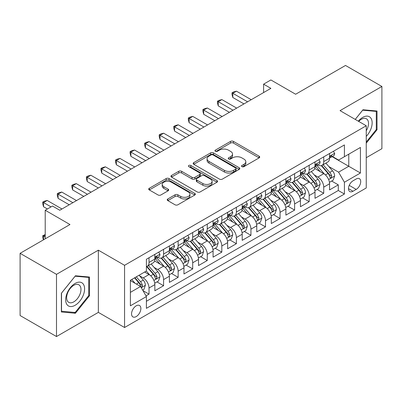 <?xml version="1.0" encoding="UTF-8"?>
<svg xmlns="http://www.w3.org/2000/svg" width="402" height="402" viewBox="0 0 402 402"><rect width="100%" height="100%" fill="white"/><g stroke="black" fill="none" stroke-linecap="round" stroke-linejoin="round"><path stroke-width="0.6" d="M241.954 166.644A1.417 0.819 0 0 0 243.954 166.644L259.139 157.875A2.02 1.166 0 0 0 259.727 157.051A2.02 1.166 0 0 0 259.139 156.227L233.416 141.378A2.02 1.166 0 0 0 230.557 141.378L215.371 150.142A1.417 0.819 0 0 0 214.959 150.72A1.417 0.819 0 0 0 215.371 151.298A1.417 0.819 0 0 0 217.371 151.298L219.336 150.162A6.467 3.734 0 0 1 228.482 150.162L230.627 151.403A6.467 3.734 0 0 1 232.522 154.041A6.467 3.734 0 0 1 230.627 156.679L228.663 157.815A1.417 0.819 0 0 0 228.246 158.393A1.417 0.819 0 0 0 228.663 158.971A1.417 0.819 0 0 0 230.663 158.971L232.627 157.835A6.467 3.734 0 0 1 241.773 157.835L243.919 159.076A6.467 3.734 0 0 1 245.813 161.715A6.467 3.734 0 0 1 243.919 164.353L241.954 165.488A1.417 0.819 0 0 0 241.537 166.066A1.417 0.819 0 0 0 241.954 166.644L241.954 165.488M136.213 316.58A6.588 3.804 120 0 0 140.514 310.771A6.588 3.804 120 0 0 139.504 305.495A6.588 3.804 120 0 0 136.213 305.821A6.588 3.804 120 0 0 131.906 311.625A6.588 3.804 120 0 0 132.916 316.907A6.588 3.804 120 0 0 136.213 316.58M167.82 198.965A2.02 1.166 0 0 0 167.227 199.794A2.02 1.166 0 0 0 167.82 200.618L175.036 204.784A2.02 1.166 0 0 0 177.895 204.784L194.759 195.045A2.02 1.166 0 0 0 195.347 194.221A2.02 1.166 0 0 0 194.759 193.397L169.031 178.548A2.02 1.166 0 0 0 166.177 178.548L149.313 188.282A2.02 1.166 0 0 0 148.72 189.106A2.02 1.166 0 0 0 149.313 189.93L158.031 194.965A2.02 1.166 0 0 0 160.885 194.965L168.106 190.799A2.02 1.166 0 0 0 168.694 189.975A2.02 1.166 0 0 0 168.106 189.146L163.78 186.654A5.407 3.121 0 0 1 162.197 184.448A5.407 3.121 0 0 1 165.534 181.563A5.407 3.121 0 0 1 171.428 182.237L188.362 192.015A5.407 3.121 0 0 1 189.945 194.221A5.407 3.121 0 0 1 186.608 197.106A5.407 3.121 0 0 1 180.714 196.432L177.895 194.799A2.02 1.166 0 0 0 175.036 194.799L167.82 198.965L167.82 200.618M366.247 157.71L381.9 148.675L381.9 86.47L345.504 65.456L295.636 94.244L270.883 79.958L263.606 84.159L270.883 88.365L59.772 210.246L52.496 206.045L45.215 210.246L45.215 238.823M56.496 274.34L56.496 336.544L98.354 312.379L98.354 250.175L56.496 274.34L20.1 253.325L69.968 224.537L45.215 210.246M98.354 250.175L124.565 265.305L366.247 125.766L366.247 187.97L124.565 327.509L124.565 265.305M381.9 86.47L340.042 110.635L366.247 125.766M219.482 179.126A2.02 1.166 0 0 0 222.336 179.126L239.2 169.388A2.02 1.166 0 0 0 239.793 168.564A2.02 1.166 0 0 0 239.2 167.74L213.477 152.886A2.02 1.166 0 0 0 210.618 152.886L193.754 162.624A2.02 1.166 0 0 0 193.166 163.448A2.02 1.166 0 0 0 193.754 164.272L219.482 179.126M189.392 166.951A1.417 0.819 0 0 1 190.824 167.152L190.824 165.468L216.979 180.568A2.02 1.166 0 0 1 217.572 181.392A2.02 1.166 0 0 1 216.979 182.217L200.116 191.955A2.02 1.166 0 0 1 197.256 191.955L171.533 177.101L171.533 175.453A2.02 1.166 0 0 0 170.94 176.277A2.02 1.166 0 0 0 171.533 177.101M171.533 175.453L178.749 171.287A2.02 1.166 0 0 1 181.609 171.287L192.04 177.307A2.02 1.166 0 0 0 194.9 177.307L199.688 174.543A2.02 1.166 0 0 0 200.281 173.719A2.02 1.166 0 0 0 199.688 172.895L188.824 166.624A1.417 0.819 0 0 1 188.412 166.046A1.417 0.819 0 0 1 189.287 165.292A1.417 0.819 0 0 1 190.824 165.468M56.496 336.544L20.1 315.53L20.1 253.325M146.001 295.882L149.021 294.138L142.981 290.646M139.544 275.802L143.197 277.913A8.236 4.754 60 0 1 149.021 287.998L154.845 284.636L154.845 290.772L163.584 285.732L156.956 281.908M154.102 267.395L157.76 269.506A8.236 4.754 60 0 1 163.584 279.596L169.408 276.234L169.408 282.37L178.141 277.325L171.518 273.501M168.664 258.988L172.317 261.099A8.236 4.754 60 0 1 178.141 271.189L183.965 267.827L183.965 273.963L192.699 268.918L186.076 265.094M183.222 250.587L186.88 252.697A8.236 4.754 60 0 1 192.699 262.782L198.523 259.421L198.523 265.556L207.261 260.511L200.638 256.687M197.779 242.18L201.437 244.29A8.236 4.754 60 0 1 207.261 254.376L213.085 251.014L213.085 257.149L221.819 252.109L215.196 248.28M212.341 233.773L215.995 235.884A8.236 4.754 60 0 1 221.819 245.969L227.643 242.607L227.643 248.743L236.381 243.702L229.753 239.878M226.899 225.366L230.557 227.477A8.236 4.754 60 0 1 236.381 237.567L242.205 234.205L242.205 240.341L250.938 235.296L244.315 231.472M241.461 216.964L245.114 219.075A8.236 4.754 60 0 1 250.938 229.16L256.762 225.798L256.762 231.934L265.496 226.889L258.873 223.065M256.019 208.558L259.672 210.668A8.236 4.754 60 0 1 265.496 220.753L271.32 217.392L271.32 223.527L280.058 218.482L273.43 214.658M270.576 200.151L274.234 202.261A8.236 4.754 60 0 1 280.058 212.346L285.882 208.985L285.882 215.12L294.616 210.08L287.993 206.256M285.139 191.744L288.792 193.854A8.236 4.754 60 0 1 294.616 203.945L300.44 200.578L300.44 206.718L309.178 201.673L302.55 197.849M299.696 183.337L303.354 185.448A8.236 4.754 60 0 1 309.178 195.538L315.002 192.176L315.002 198.312L323.736 193.267L323.736 187.131A8.236 4.754 -120 0 0 317.912 177.046L314.258 174.935M317.113 189.442L323.736 193.267M154.845 284.636A8.236 4.754 -120 0 0 149.021 274.551L144.655 272.028M169.408 276.234A8.236 4.754 -120 0 0 163.584 266.144L154.579 260.948M183.965 267.827A8.236 4.754 -120 0 0 178.141 257.737L169.136 252.541M198.523 259.421A8.236 4.754 -120 0 0 192.699 249.335L183.699 244.135M213.085 251.014A8.236 4.754 -120 0 0 207.261 240.929L198.256 235.728M227.643 242.607A8.236 4.754 -120 0 0 221.819 232.522L212.814 227.321M242.205 234.205A8.236 4.754 -120 0 0 236.381 224.115L227.376 218.919M256.762 225.798A8.236 4.754 -120 0 0 250.938 215.708L241.934 210.512M271.32 217.392A8.236 4.754 -120 0 0 265.496 207.306L256.496 202.105M285.882 208.985A8.236 4.754 -120 0 0 280.058 198.9L271.054 193.699M300.44 200.578A8.236 4.754 -120 0 0 294.616 190.493L285.611 185.297M315.002 192.176A8.236 4.754 -120 0 0 309.178 182.086L300.173 176.89M356.202 178.975L353.001 180.825A6.382 3.683 120 0 0 348.83 186.453A6.382 3.683 120 0 0 349.81 191.568A6.382 3.683 120 0 0 353.001 191.251L356.202 189.402A6.382 3.683 120 0 0 360.373 183.774A6.382 3.683 120 0 0 359.393 178.659A6.382 3.683 120 0 0 356.202 178.975M130.389 292.37L140.579 286.485L146.403 296.575L146.403 308.344L344.408 194.025L344.408 182.257L338.584 172.167L328.816 166.528M146.403 296.575L130.389 305.821L130.389 280.264L146.403 271.018L146.403 259.25L344.408 144.931L344.408 156.7L360.423 147.454L360.423 173.011L344.408 182.257M157.684 257.36L157.76 257.401A8.236 4.754 60 0 0 161.875 257.813L167.699 254.446A8.236 4.754 -120 0 0 169.408 250.677L169.408 245.969M172.242 248.954L172.317 248.999A8.236 4.754 60 0 0 176.438 249.406L182.262 246.044A8.236 4.754 -120 0 0 183.965 242.27L183.965 237.567M186.799 240.547L186.88 240.592A8.236 4.754 60 0 0 190.995 240.999L196.819 237.637A8.236 4.754 -120 0 0 198.523 233.869L198.523 229.16M201.362 232.14L201.437 232.185A8.236 4.754 60 0 0 205.553 232.592L211.377 229.23A8.236 4.754 -120 0 0 213.085 225.462L213.085 220.753M215.919 223.733L215.995 223.778A8.236 4.754 60 0 0 220.115 224.185L225.939 220.824A8.236 4.754 -120 0 0 227.643 217.055L227.643 212.346M230.482 215.331L230.557 215.371A8.236 4.754 60 0 0 234.673 215.784L240.496 212.422A8.236 4.754 -120 0 0 242.205 208.648L242.205 203.94M245.039 206.924L245.114 206.97A8.236 4.754 60 0 0 249.235 207.377L255.059 204.015A8.236 4.754 -120 0 0 256.762 200.241L256.762 195.538M259.597 198.518L259.672 198.563A8.236 4.754 60 0 0 263.792 198.97L269.616 195.608A8.236 4.754 -120 0 0 271.32 191.839L271.32 187.131M274.159 190.111L274.234 190.156A8.236 4.754 60 0 0 278.35 190.563L284.174 187.201A8.236 4.754 -120 0 0 285.882 183.433L285.882 178.724M288.716 181.709L288.792 181.749A8.236 4.754 60 0 0 292.912 182.156L298.736 178.795A8.236 4.754 -120 0 0 300.44 175.026L300.44 170.317M303.274 173.302L303.354 173.347A8.236 4.754 60 0 0 307.47 173.754L313.294 170.393A8.236 4.754 -120 0 0 315.002 166.619L315.002 161.911M146.403 301.279L338.293 190.493L338.293 184.86L329.56 189.905L329.56 183.769A8.236 4.754 -120 0 0 323.736 173.679L314.731 168.483M317.836 164.895L317.912 164.941A8.236 4.754 -120 0 0 322.027 165.348A8.236 4.754 -120 0 0 323.736 161.579L323.736 156.87M322.027 165.348L327.851 161.986A8.236 4.754 -120 0 0 329.56 158.212L329.56 153.509M149.021 257.737L149.021 262.446A8.236 4.754 60 0 1 147.318 266.214A8.236 4.754 60 0 1 146.403 266.551M147.318 266.214L153.142 262.853A8.236 4.754 -120 0 0 154.845 259.084L154.845 254.376M163.584 249.33L163.584 254.039A8.236 4.754 60 0 1 161.875 257.813M178.141 240.929L178.141 245.632A8.236 4.754 60 0 1 176.438 249.406M192.699 232.522L192.699 237.23A8.236 4.754 60 0 1 190.995 240.999M207.261 224.115L207.261 228.823A8.236 4.754 60 0 1 205.553 232.592M221.819 215.708L221.819 220.417A8.236 4.754 60 0 1 220.115 224.185M236.381 207.306L236.381 212.01A8.236 4.754 60 0 1 234.673 215.784M250.938 198.9L250.938 203.608A8.236 4.754 60 0 1 249.235 207.377M265.496 190.493L265.496 195.201A8.236 4.754 60 0 1 263.792 198.97M280.058 182.086L280.058 186.794A8.236 4.754 60 0 1 278.35 190.563M294.616 173.679L294.616 178.387A8.236 4.754 60 0 1 292.912 182.156M309.178 165.277L309.178 169.981A8.236 4.754 60 0 1 307.47 173.754M309.178 195.538L309.178 201.673M294.616 203.945L294.616 210.08M280.058 212.346L280.058 218.482M265.496 220.753L265.496 226.889M250.938 229.16L250.938 235.296M236.381 237.567L236.381 243.702M221.819 245.969L221.819 252.109M207.261 254.376L207.261 260.511M192.699 262.782L192.699 268.918M178.141 271.189L178.141 277.325M163.584 279.596L163.584 285.732M149.021 287.998L149.021 294.138M140.579 286.485L130.389 280.601M338.584 172.167L348.775 166.282L348.775 154.182L360.423 147.454M332.102 156.659L360.423 173.011M332.394 156.489L338.584 160.061L344.408 156.7M98.354 312.379L124.565 327.509M263.606 84.159L263.606 92.566M331.67 181.036L338.293 184.86M338.293 190.493L344.408 194.025M366.247 143.157L377.021 129.756L377.021 111.022L362.971 109.766L355.227 119.404M61.375 311.992L75.425 313.248L89.475 295.772L89.475 277.038L75.425 275.782L61.375 293.259L61.375 311.992M376.297 129.333L377.021 129.756M88.747 295.349L89.475 295.772M73.943 312.389L75.425 313.248M242.517 166.845L243.919 166.036A6.467 3.734 0 0 0 245.813 163.398L245.813 161.715M232.522 154.041L232.522 155.725A6.467 3.734 0 0 1 230.627 158.363L229.225 159.172M259.109 157.896L233.416 143.057A2.02 1.166 0 0 0 230.557 143.057L215.939 151.499M239.175 169.403L213.477 154.569A2.02 1.166 0 0 0 210.618 154.569L193.784 164.287M235.627 169.141A1.417 0.819 0 0 0 236.044 168.564A1.417 0.819 0 0 0 235.627 167.986L213.05 154.951A1.417 0.819 0 0 0 211.05 154.951L208.975 156.147A6.467 3.734 0 0 0 207.08 158.785A6.467 3.734 0 0 0 208.975 161.428L224.411 170.337A6.467 3.734 0 0 0 233.557 170.337L235.627 169.141L235.627 170.82A1.417 0.819 0 0 0 236.044 170.242L236.044 168.564M207.08 158.785L207.08 160.468A6.467 3.734 0 0 0 208.975 163.106L208.975 161.428M235.627 170.82L233.557 172.016A6.467 3.734 0 0 1 224.411 172.016L208.975 163.106M171.559 177.116L178.749 172.966L178.749 171.287M200.281 173.719L200.281 175.403A2.02 1.166 0 0 1 199.688 176.227L194.9 178.99A2.02 1.166 0 0 1 192.04 178.99L181.609 172.966A2.02 1.166 0 0 0 178.749 172.966M190.824 167.152L216.954 182.232M202.869 183.558A5.407 3.121 0 0 0 208.759 184.237A5.407 3.121 0 0 0 212.095 181.352A5.407 3.121 0 0 0 210.512 179.146L204.548 175.699A2.02 1.166 0 0 0 201.688 175.699L196.9 178.463A2.02 1.166 0 0 0 196.307 179.287A2.02 1.166 0 0 0 196.9 180.116L202.869 183.558L202.869 185.242A5.407 3.121 0 0 0 208.759 185.915A5.407 3.121 0 0 0 212.095 183.031L212.095 181.352M196.307 179.287L196.307 180.97A2.02 1.166 0 0 0 196.9 181.794L196.9 180.116M202.869 185.242L196.9 181.794M189.945 194.221L189.945 195.905A5.407 3.121 0 0 1 186.608 198.789A5.407 3.121 0 0 1 180.714 198.111L177.895 196.483A2.02 1.166 0 0 0 175.036 196.483L167.845 200.633M162.197 184.448L162.197 186.126A5.407 3.121 0 0 0 163.78 188.332L163.78 186.654M168.076 190.814L163.78 188.332M194.729 195.065L169.031 180.227A2.02 1.166 0 0 0 166.177 180.227L149.338 189.95M329.439 182.327L333.198 180.156L334.655 175.95A5.457 3.151 -120 0 0 332.529 170.83L325.876 163.127M324.545 174.212L316.942 165.413M320.218 171.649L315.806 166.544A13.075 7.548 -120 0 0 315.399 166.086M321.288 165.644L328.017 173.433A5.457 3.151 60 0 1 329.962 177.192L330.359 177.84L331.097 177.734L331.71 176.182A5.457 3.151 -120 0 0 329.766 172.423L323.113 164.725M321.685 165.513L328.911 173.885A2.779 1.603 60 0 1 329.615 174.976L331.71 176.182M333.419 151.278L334.655 153.423A5.457 3.151 60 0 1 333.524 155.835L330.761 157.433A5.457 3.151 -120 0 0 331.71 156.177L331.595 155.695M247.592 101.812L232.813 93.279L236.451 91.179L251.23 99.711M329.74 157.69L329.766 157.69A5.457 3.151 -120 0 0 330.761 157.433M331.002 155.77L331.71 156.177C331.364 155.353 330.781 155.69 329.962 157.187A5.457 3.151 60 0 1 329.56 157.961M243.949 103.912L232.813 97.485L232.813 93.279L232.009 92.817L233.467 91.978L236.451 91.179M232.813 97.485L232.009 94.5L232.009 92.817M366.247 136.394A13.382 7.728 120 0 0 371.971 120.871A13.382 7.728 120 0 0 362.679 117.404A13.382 7.728 120 0 0 358.298 121.178M366.247 130.781A10.13 5.849 120 0 0 366.423 118.791A10.13 5.849 120 0 0 361.353 119.293A10.13 5.849 120 0 0 358.705 121.409M355.252 119.419L362.679 110.183L376.297 111.399L376.297 129.55L366.247 142.047M375.393 110.877L376.297 111.399M83.33 295.078A13.382 7.728 120 0 0 79.867 282.149A13.382 7.728 120 0 0 66.938 293.616A13.382 7.728 120 0 0 70.4 306.54A13.382 7.728 120 0 0 83.33 295.078M80.013 294.133A10.13 5.849 120 0 0 78.872 284.807A10.13 5.849 120 0 0 67.601 293.028A10.13 5.849 120 0 0 68.742 302.354A10.13 5.849 120 0 0 80.013 294.133M61.521 311.279L61.521 293.128L75.134 276.194L88.747 277.41L88.747 295.56L75.134 312.495L61.375 311.198M87.847 276.893L88.747 277.41M314.877 190.734L318.64 188.558L320.092 184.357A5.457 3.151 -120 0 0 317.972 179.232L311.319 171.533M309.987 182.619L302.384 173.815M305.661 180.056L301.244 174.945A13.075 7.548 -120 0 0 300.842 174.493M306.726 174.051L313.454 181.84A5.457 3.151 60 0 1 315.404 185.598L315.801 186.247L316.535 186.141L317.148 184.588A5.457 3.151 -120 0 0 315.203 180.83L308.55 173.126M307.123 173.92L314.354 182.292A2.779 1.603 60 0 1 315.052 183.377L317.148 184.588M300.319 199.136L304.078 196.965L305.535 192.764A5.457 3.151 -120 0 0 303.409 187.639L296.756 179.935M295.425 191.025L287.822 182.222M291.098 188.463L286.686 183.352A13.075 7.548 -120 0 0 286.279 182.9M292.169 182.453L298.897 190.246A5.457 3.151 60 0 1 300.842 194.005L301.239 194.648L301.977 194.548L302.59 192.995A5.457 3.151 -120 0 0 300.646 189.236L293.993 181.533M292.566 182.327L299.797 190.699A2.779 1.603 60 0 1 300.495 191.784L302.59 192.995M285.757 207.543L289.52 205.372L290.978 201.166A5.457 3.151 -120 0 0 288.852 196.045L282.199 188.342M280.867 199.432L273.265 190.628M276.541 196.869L272.129 191.759A13.075 7.548 -120 0 0 271.722 191.302M277.611 190.86L284.34 198.648A5.457 3.151 60 0 1 286.284 202.407L286.681 203.055L287.42 202.955L288.033 201.402A5.457 3.151 -120 0 0 286.083 197.643L279.435 189.94M278.003 190.734L285.234 199.106A2.779 1.603 60 0 1 285.938 200.191L288.033 201.402M271.199 215.949L274.963 213.779L276.415 209.573A5.457 3.151 -120 0 0 274.29 204.452L267.642 196.749M266.305 207.839L258.702 199.035M261.978 205.271L257.566 200.166A13.075 7.548 -120 0 0 257.164 199.709M263.049 199.266L269.777 207.055A5.457 3.151 60 0 1 271.722 210.814L272.119 211.462L272.857 211.357L273.471 209.809A5.457 3.151 -120 0 0 271.526 206.045L264.873 198.347M263.446 199.141L270.677 207.507A2.779 1.603 60 0 1 271.375 208.598L273.471 209.809M318.856 159.684L320.092 161.83A5.457 3.151 60 0 1 318.967 164.242L316.198 165.84A5.457 3.151 -120 0 0 317.148 164.584L317.032 164.101M233.029 110.218L218.251 101.686L221.894 99.585L236.672 108.118M315.183 166.096L315.203 166.096A5.457 3.151 -120 0 0 316.198 165.84M316.444 164.177L317.148 164.584C316.806 163.76 316.223 164.096 315.404 165.594A5.457 3.151 60 0 1 315.002 166.368M229.391 112.319L218.251 105.887L218.251 101.686L217.452 101.224L218.909 100.384L221.894 99.585M218.251 105.887L217.452 102.907L217.452 101.224M304.299 168.091L305.535 170.232A5.457 3.151 60 0 1 304.404 172.649L301.641 174.247A5.457 3.151 -120 0 0 302.59 172.991L302.475 172.503M218.472 118.625L203.693 110.093L207.331 107.992L222.11 116.52M300.621 174.503L300.646 174.503A5.457 3.151 -120 0 0 301.641 174.247M301.887 172.584L302.59 172.991C302.249 172.167 301.666 172.503 300.842 173.996A5.457 3.151 60 0 1 300.44 174.775M214.829 120.726L203.693 114.294L203.693 110.093L202.894 109.63L204.347 108.786L207.331 107.992M203.693 114.294L202.894 111.309L202.894 109.63M289.741 176.498L290.978 178.639A5.457 3.151 60 0 1 289.847 181.056L287.078 182.654A5.457 3.151 -120 0 0 288.033 181.392L287.917 180.91M203.909 127.027L189.136 118.5L192.774 116.394L207.553 124.927M286.063 182.905L286.083 182.905A5.457 3.151 -120 0 0 287.078 182.654M287.324 180.985L288.033 181.392C287.686 180.573 287.103 180.91 286.284 182.402A5.457 3.151 60 0 1 285.882 183.181M200.271 129.132L189.136 122.7L189.136 118.5L188.332 118.037L189.789 117.193L192.774 116.394M189.136 122.7L188.332 119.716L188.332 118.037M275.179 184.905L276.415 187.046A5.457 3.151 60 0 1 275.29 189.458L272.521 191.056A5.457 3.151 -120 0 0 273.471 189.799L273.355 189.317M189.352 135.434L174.574 126.901L178.217 124.801L192.99 133.333M271.506 191.312L271.526 191.312A5.457 3.151 -120 0 0 272.521 191.056M272.767 189.392L273.471 189.799C273.129 188.98 272.546 189.317 271.722 190.809A5.457 3.151 60 0 1 271.32 191.583M185.714 137.534L174.574 131.107L174.574 126.901L173.775 126.439L175.232 125.6L178.217 124.801M174.574 131.107L173.775 128.122L173.775 126.439M256.642 224.356L260.401 222.18L261.858 217.979A5.457 3.151 -120 0 0 259.732 212.854L253.079 205.156M251.747 216.241L244.145 207.442M247.421 213.678L243.009 208.573A13.075 7.548 -120 0 0 242.602 208.115M248.491 207.673L255.22 215.462A5.457 3.151 60 0 1 257.164 219.221L257.561 219.869L258.3 219.763L258.913 218.211A5.457 3.151 -120 0 0 256.968 214.452L250.315 206.754M248.888 207.543L256.114 215.914A2.779 1.603 60 0 1 256.818 217.005L258.913 218.211M260.622 193.307L261.858 195.452A5.457 3.151 60 0 1 260.727 197.864L257.963 199.462A5.457 3.151 -120 0 0 258.913 198.206L258.798 197.724M174.795 143.841L160.016 135.308L163.654 133.208L178.433 141.74M256.943 199.719L256.968 199.719A5.457 3.151 -120 0 0 257.963 199.462M258.21 197.799L258.913 198.206C258.566 197.382 257.989 197.719 257.164 199.216A5.457 3.151 60 0 1 256.762 199.99M171.151 145.941L160.016 139.514L160.016 135.308L159.217 134.846L160.669 134.007L163.654 133.208M160.016 139.514L159.217 136.529L159.217 134.846M242.079 232.763L245.843 230.587L247.3 226.386A5.457 3.151 -120 0 0 245.175 221.261L238.522 213.562M237.19 224.648L229.587 215.844M232.864 222.085L228.452 216.974A13.075 7.548 -120 0 0 228.045 216.522M233.934 216.08L240.662 223.869A5.457 3.151 60 0 1 242.607 227.627L243.004 228.276L243.738 228.17L244.351 226.617A5.457 3.151 -120 0 0 242.406 222.859L235.753 215.155M234.326 215.949L241.557 224.321A2.779 1.603 60 0 1 242.255 225.406L244.351 226.617M246.059 201.714L247.3 203.859A5.457 3.151 60 0 1 246.17 206.271L243.401 207.869A5.457 3.151 -120 0 0 244.351 206.613L244.235 206.125M160.232 152.247L145.454 143.715L149.097 141.615L163.875 150.147M242.386 208.125L242.406 208.125A5.457 3.151 -120 0 0 243.401 207.869M243.647 206.206L244.351 206.613C244.009 205.789 243.426 206.125 242.607 207.623A5.457 3.151 60 0 1 242.205 208.397M156.594 154.348L145.454 147.916L145.454 143.715L144.655 143.253L146.112 142.414L149.097 141.615M145.454 147.916L144.655 144.931L144.655 143.253M227.522 241.165L231.286 238.994L232.738 234.793A5.457 3.151 -120 0 0 230.612 229.668L223.964 221.964M222.628 233.054L215.025 224.251M218.301 230.492L213.889 225.381A13.075 7.548 -120 0 0 213.482 224.929M219.371 224.482L226.1 232.276A5.457 3.151 60 0 1 228.045 236.034L228.442 236.677L229.18 236.577L229.793 235.024A5.457 3.151 -120 0 0 227.849 231.266L221.195 223.562M219.768 224.356L226.999 232.728A2.779 1.603 60 0 1 227.698 233.813L229.793 235.024M231.502 210.12L232.738 212.261A5.457 3.151 60 0 1 231.607 214.678L228.844 216.276A5.457 3.151 -120 0 0 229.793 215.02L229.678 214.532M145.675 160.654L130.896 152.122L134.534 150.016L149.313 158.549M227.823 216.532L227.849 216.532A5.457 3.151 -120 0 0 228.844 216.276M229.09 214.613L229.793 215.02C229.452 214.196 228.869 214.532 228.045 216.025A5.457 3.151 60 0 1 227.643 216.804M142.037 162.755L130.896 156.323L130.896 152.122L130.097 151.66L131.549 150.815L134.534 150.016M130.896 156.323L130.097 153.338L130.097 151.66M212.959 249.572L216.723 247.401L218.18 243.195A5.457 3.151 -120 0 0 216.055 238.074L209.402 230.371M208.07 241.461L200.467 232.657M203.744 238.899L199.332 233.788A13.075 7.548 -120 0 0 198.925 233.331M204.814 232.889L211.542 240.677A5.457 3.151 60 0 1 213.487 244.436L213.884 245.084L214.623 244.979L215.236 243.431A5.457 3.151 -120 0 0 213.286 239.672L206.638 231.969M205.211 232.763L212.437 241.135A2.779 1.603 60 0 1 213.14 242.22L215.236 243.431M216.944 218.527L218.18 220.668A5.457 3.151 60 0 1 217.05 223.085L214.286 224.678A5.457 3.151 -120 0 0 215.236 223.422L215.12 222.939M131.117 169.056L116.339 160.524L119.977 158.423L134.755 166.956M213.266 224.934L213.286 224.934A5.457 3.151 -120 0 0 214.286 224.678M214.527 223.015L215.236 223.422C214.889 222.602 214.306 222.939 213.487 224.432A5.457 3.151 60 0 1 213.085 225.21M127.474 171.162L116.339 164.73L116.339 160.524L115.535 160.061L116.992 159.222L119.977 158.423M116.339 164.73L115.535 161.745L115.535 160.061M198.402 257.978L202.166 255.808L203.618 251.602A5.457 3.151 -120 0 0 201.497 246.481L194.844 238.778M193.513 249.863L185.91 241.064M189.186 247.3L184.769 242.195A13.075 7.548 -120 0 0 184.367 241.738M190.252 241.295L196.98 249.084A5.457 3.151 60 0 1 198.93 252.843L199.327 253.491L200.06 253.386L200.673 251.833A5.457 3.151 -120 0 0 198.729 248.074L192.076 240.376M190.648 241.17L197.879 249.536A2.779 1.603 60 0 1 198.578 250.627L200.673 251.833M202.382 226.929L203.618 229.075A5.457 3.151 60 0 1 202.492 231.487L199.724 233.085A5.457 3.151 -120 0 0 200.673 231.828L200.558 231.346M116.555 177.463L101.776 168.93L105.419 166.83L120.193 175.362M198.709 233.341L198.729 233.341A5.457 3.151 -120 0 0 199.724 233.085M199.97 231.421L200.673 231.828C200.332 231.009 199.749 231.341 198.93 232.838A5.457 3.151 60 0 1 198.523 233.612M112.917 179.563L101.776 173.136L101.776 168.93L100.977 168.468L102.435 167.629L105.419 166.83M101.776 173.136L100.977 170.152L100.977 168.468M183.845 266.385L187.603 264.209L189.061 260.009A5.457 3.151 -120 0 0 186.935 254.883L180.282 247.185M178.95 258.27L171.347 249.471M174.624 255.707L170.212 250.602A13.075 7.548 -120 0 0 169.805 250.144M175.694 249.702L182.423 257.491A5.457 3.151 60 0 1 184.367 261.25L184.764 261.898L185.503 261.792L186.116 260.24A5.457 3.151 -120 0 0 184.171 256.481L177.518 248.783M176.091 249.572L183.322 257.943A2.779 1.603 60 0 1 184.021 259.034L186.116 260.24M187.824 235.336L189.061 237.481A5.457 3.151 60 0 1 187.93 239.893L185.166 241.491A5.457 3.151 -120 0 0 186.116 240.235L186 239.753M101.997 185.87L87.219 177.337L90.857 175.237L105.636 183.769M184.146 241.748L184.171 241.748A5.457 3.151 -120 0 0 185.166 241.491M185.412 239.828L186.116 240.235C185.774 239.411 185.191 239.748 184.367 241.245A5.457 3.151 60 0 1 183.965 242.019M98.354 187.97L87.219 181.538L87.219 177.337L86.42 176.875L87.872 176.036L90.857 175.237M87.219 181.538L86.42 178.558L86.42 176.875M169.282 274.787L173.046 272.616L174.503 268.415A5.457 3.151 -120 0 0 172.378 263.29L165.724 255.587M164.393 266.677L156.79 257.873M160.066 264.114L155.654 259.004A13.075 7.548 -120 0 0 155.247 258.551M161.137 258.104L167.865 265.898A5.457 3.151 60 0 1 169.81 269.657L170.207 270.3L170.94 270.199L171.553 268.647A5.457 3.151 -120 0 0 169.609 264.888L162.956 257.185M161.529 257.978L168.76 266.35A2.779 1.603 60 0 1 169.463 267.436L171.553 268.647M173.262 243.743L174.503 245.888A5.457 3.151 60 0 1 173.373 248.3L170.604 249.898A5.457 3.151 -120 0 0 171.553 248.642L171.443 248.155M87.435 194.277L72.661 185.744L76.3 183.644L91.078 192.171M169.589 250.155L169.609 250.155A5.457 3.151 -120 0 0 170.604 249.898M170.85 248.235L171.553 248.642C171.212 247.818 170.629 248.155 169.81 249.647A5.457 3.151 60 0 1 169.408 250.426M83.797 196.377L72.661 189.945L72.661 185.744L71.857 185.282L73.315 184.443L76.3 183.644M72.661 189.945L71.857 186.96L71.857 185.282M154.725 283.194L158.488 281.023L159.941 276.822A5.457 3.151 -120 0 0 157.815 271.697L151.167 263.993M149.83 275.084L146.348 271.048M145.504 272.521L144.941 271.863M146.574 266.511L153.303 274.305A5.457 3.151 60 0 1 155.247 278.063L155.644 278.707L156.383 278.606L156.996 277.053A5.457 3.151 -120 0 0 155.051 273.295L148.398 265.591M146.971 266.385L154.202 274.757A2.779 1.603 60 0 1 154.901 275.842L156.996 277.053M158.705 252.149L159.941 254.29A5.457 3.151 60 0 1 158.81 256.707L156.046 258.305A5.457 3.151 -120 0 0 156.996 257.049L156.88 256.561M72.878 202.678L58.099 194.151L61.742 192.045L76.516 200.578M155.031 258.561L155.051 258.556A5.457 3.151 -120 0 0 156.046 258.305M156.293 256.642L156.996 257.049C156.654 256.225 156.071 256.561 155.247 258.054A5.457 3.151 60 0 1 154.845 258.833M69.239 204.784L58.099 198.352L58.099 194.151L57.3 193.689L58.757 192.844L61.742 192.045M58.099 198.352L57.3 195.367L57.3 193.689M142.69 290.143L143.926 289.43L145.383 285.224A5.457 3.151 -120 0 0 143.258 280.104L139.072 275.254M135.162 283.36L131.791 279.455M130.946 280.928L130.389 280.279M134.554 277.857L138.745 282.707A5.457 3.151 60 0 1 140.69 286.465L141.087 287.113L141.826 287.008L142.439 285.46A5.457 3.151 -120 0 0 140.494 281.701L136.303 276.852M134.896 277.666L139.64 283.164A2.779 1.603 60 0 1 140.343 284.249L142.439 285.46M45.215 235.21L43.542 236.18L45.215 237.145M43.406 239.873L42.738 237.396L42.738 235.718L45.215 234.602M42.738 235.718L43.542 236.18L43.542 239.793M51.039 206.884L43.542 202.553L47.18 200.452L61.958 208.985M47.401 208.985L43.542 206.759L43.542 202.553L42.738 202.09L44.195 201.251L47.18 200.452M43.542 206.759L42.738 203.774L42.738 202.09M143.197 277.913L149.021 274.551M157.76 269.506L163.584 266.144M172.317 261.099L178.141 257.737M186.88 252.697L192.699 249.335M201.437 244.29L207.261 240.929M215.995 235.884L221.819 232.522M230.557 227.477L236.381 224.115M245.114 219.075L250.938 215.708M259.672 210.668L265.496 207.306M274.234 202.261L280.058 198.9M288.792 193.854L294.616 190.493M303.354 185.448L309.178 182.086M317.912 177.046L323.736 173.679M323.736 161.579L329.56 158.212M149.021 262.446L154.845 259.084M163.584 254.039L169.408 250.677M178.141 245.632L183.965 242.27M192.699 237.23L198.523 233.869M207.261 228.823L213.085 225.462M221.819 220.417L227.643 217.055M236.381 212.01L242.205 208.648M250.938 203.608L256.762 200.241M265.496 195.201L271.32 191.839M280.058 186.794L285.882 183.433M294.616 178.387L300.44 175.026M309.178 169.981L315.002 166.619M323.736 187.131L329.56 183.769M349.222 185.367L356.202 189.402M348.489 188.644L353.001 191.251M243.919 166.036L243.919 164.353M228.663 158.971L228.663 157.815M230.627 158.363L230.627 156.679M215.371 151.298L215.371 150.142M230.557 143.057L230.557 141.378M233.416 143.057L233.416 141.378M259.139 157.875L259.139 156.227M193.754 164.272L193.754 162.624M210.618 154.569L210.618 152.886M213.477 154.569L213.477 152.886M239.2 169.388L239.2 167.74M224.411 172.016L224.411 170.337M233.557 172.016L233.557 170.337M181.609 172.966L181.609 171.287M192.04 178.99L192.04 177.307M194.9 178.99L194.9 177.307M199.688 176.227L199.688 174.543M216.979 182.217L216.979 180.568M175.036 196.483L175.036 194.799M177.895 196.483L177.895 194.799M180.714 198.111L180.714 196.432M168.106 190.799L168.106 189.146M149.313 189.93L149.313 188.282M166.177 180.227L166.177 178.548M169.031 180.227L169.031 178.548M194.759 195.045L194.759 193.397M328.605 179.528L334.62 176.056M329.766 172.423L332.529 170.83M325.414 174.935L328.017 173.433M334.62 153.358L329.56 156.283M314.047 187.935L320.057 184.463M315.203 180.83L317.972 179.232M310.857 183.342L313.454 181.84M299.485 196.342L305.5 192.87M300.646 189.236L303.409 187.639M296.294 191.749L298.897 190.246M284.928 204.744L290.942 201.271M286.083 197.643L288.852 196.045M281.737 200.151L284.34 198.648M270.365 213.15L276.38 209.678M271.526 206.045L274.29 204.452M267.174 208.558L269.777 207.055M320.057 161.765L315.002 164.689M305.5 170.172L300.44 173.091M290.942 178.578L285.882 181.498M276.38 186.985L271.32 189.905M255.808 221.557L261.823 218.085M256.968 214.452L259.732 212.854M252.617 216.964L255.22 215.462M261.823 195.387L256.762 198.312M241.25 229.964L247.26 226.492M242.406 222.859L245.175 221.261M238.059 225.371L240.662 223.869M247.26 203.794L242.205 206.713M226.688 238.371L232.703 234.899M227.849 231.266L230.612 229.668M223.497 233.778L226.1 232.276M232.703 212.201L227.643 215.12M212.13 246.773L218.145 243.3M213.286 239.672L216.055 238.074M208.939 242.18L211.542 240.677M218.145 220.608L213.085 223.527M197.568 255.18L203.583 251.707M198.729 248.074L201.497 246.481M194.377 250.587L196.98 249.084M203.583 229.014L198.523 231.934M183.01 263.586L189.025 260.114M184.171 256.481L186.935 254.883M179.82 258.994L182.423 257.491M189.025 237.416L183.965 240.341M168.453 271.993L174.468 268.521M169.609 264.888L172.378 263.29M165.262 267.4L167.865 265.898M174.468 245.823L169.408 248.743M153.891 280.395L159.906 276.928M155.051 273.295L157.815 271.697M150.7 275.807L153.303 274.305M159.906 254.23L154.845 257.149M141.268 287.686L145.348 285.33M140.494 281.701L143.258 280.104M136.389 284.068L138.745 282.707"/></g></svg>
